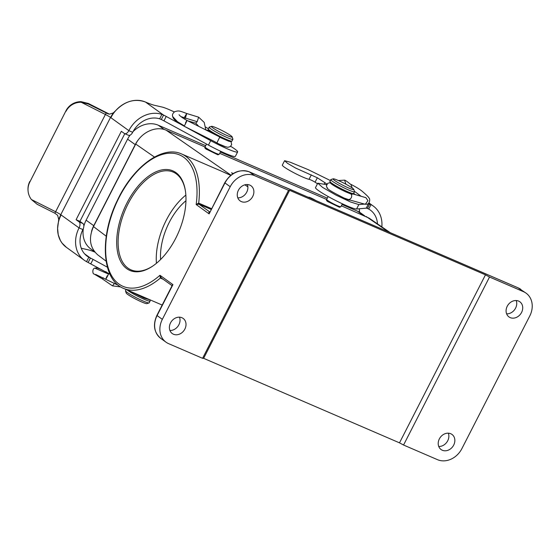<?xml version="1.0" encoding="UTF-8"?>
<svg xmlns="http://www.w3.org/2000/svg" width="560" height="560" viewBox="0 0 560 560"><rect width="100%" height="100%" fill="white"/><g stroke="black" fill="none" stroke-linecap="round" stroke-linejoin="round"><path stroke-width="0.84" d="M349.405 199.885L364.511 204.085L358.834 204.589L350.511 201.978L335.825 195.02L322.581 187.404L317.807 183.19L326.655 184.674M327.432 187.824C326.648 188.573 330.82 191.282 339.955 195.944C346.178 199.22 349.433 200.529 349.72 199.885L349.783 200.102M326.368 184.618C327.705 184.863 327.215 184.219 324.898 182.686L317.331 177.779L295.617 168.056L287.476 163.303L284.585 160.692L290.199 162.211L308.056 169.582L330.351 180.53M381.85 226.891A28.287 23.534 125.8 0 0 373.247 206.024A28.287 23.534 125.8 0 0 371 204.624L367.92 203.777M364.896 204.239L364.511 204.085M368.613 203.259L369.677 204.022L367.416 208.446A5.992 0.602 27.1 0 0 366.233 208.152L356.566 209.013A23.296 2.331 -152.9 0 1 333.564 199.444A23.296 2.331 -152.9 0 1 315.518 187.593L317.779 183.176M317.478 183.764L315.07 182.203A3.99 0.399 27.1 0 0 309.057 179.305A15.477 1.547 -152.9 0 1 293.349 172.473A15.477 1.547 -152.9 0 1 282.324 165.109L284.585 160.692M359.268 208.775A23.296 19.383 -54.2 0 1 359.534 212.219L359.261 208.775M367.416 208.446L368.725 209.055A23.296 19.383 -54.2 0 1 370.328 210.077A23.296 19.383 -54.2 0 1 377.475 223.881M359.506 212.198L359.254 208.775M88.158 262.458L90.419 258.041L88.809 257.215A23.296 19.383 -54.2 0 1 87.213 256.2A23.296 19.383 -54.2 0 1 82.908 229.565L79.065 227.913A28.287 23.534 125.8 0 0 84.294 260.246A28.287 23.534 125.8 0 0 86.541 261.653L109.956 274.246M105.532 271.614L107.051 272.405M84.595 253.841L90.419 258.041A5.992 0.602 -152.9 0 1 93.065 259.392L107.401 267.204M94.871 252.105A19.964 2.002 27.1 0 0 88.921 249.998L81.305 248.241A26.621 2.667 -152.9 0 1 81.256 248.227M227.976 147.273A12.845 1.288 -152.9 0 1 226.1 146.818A8.155 0.819 -152.9 0 1 214.445 141.512L184.562 126.434L210.707 140.672A23.296 2.331 27.1 0 0 237.643 151.921A23.296 2.331 27.1 0 0 230.664 146.3M184.562 126.434L178.185 122.885C172.655 118.657 173.096 117.404 172.683 116.564C172.032 114.982 172.697 113.365 174.678 111.713C178.913 110.425 179.172 110.698 186.739 113.505L185.374 118.055L197.183 121.688L195.741 123.165L187.831 120.855M84.294 260.246L66.318 247.296A28.287 23.534 125.8 0 1 61.096 214.956L79.065 227.913A4.991 2.723 -66.7 0 0 79.086 221.872L76.09 219.709L121.338 131.285L124.334 133.448A4.991 2.723 -66.7 0 0 124.621 133.609A4.991 2.723 -66.7 0 0 128.842 130.641A28.287 23.534 -54.2 0 1 161.896 114.394L163.569 115.087A5.992 0.602 -152.9 0 1 166.222 116.445L178.892 123.34M237.643 151.921L235.382 156.338A23.296 2.331 -152.9 0 1 208.446 145.096L163.954 120.862A5.992 0.602 27.1 0 0 161.308 119.511L159.628 118.825A23.296 19.383 125.8 0 0 132.685 132.3A4.991 2.723 113.3 0 1 128.457 135.268L124.621 133.609M205.821 129.787A15.477 1.547 27.1 0 0 207.025 130.249M208.348 128.807A15.477 1.547 27.1 0 0 205.765 127.127M174.328 111.937L170.905 110.397A19.964 2.002 27.1 0 0 162.071 107.044L154.462 105.287A26.621 2.667 -152.9 0 1 145.446 102.025A28.287 23.534 -54.2 0 0 110.866 117.691L110.523 117.439L60.753 214.711L58.737 219.513L57.638 215.292L54.873 213.22L37.107 204.26L31.395 199.521A16.639 16.527 177.4 0 1 29.82 182.042L65.989 110.726L29.82 182.042M76.09 219.709L79.926 221.368L82.922 223.531A4.991 2.723 113.3 0 1 82.908 229.565M124.796 133.686L79.926 221.368M109.431 114.163L88.361 103.467L88.389 104.041L107.821 113.743L109.389 114.156L113.267 112.952L115.598 110.733C124.866 101.15 134.82 98.245 145.446 102.025L163.569 115.087L161.308 119.511M65.989 110.726A16.639 16.527 -2.6 0 1 81.144 101.682L88.361 103.467M113.267 112.952L110.523 117.439A6.657 0.665 27.1 0 0 108.339 116.067A6.657 0.665 27.1 0 0 105.371 114.464L81.172 102.256A16.639 16.527 177.4 0 0 66.017 111.3M88.389 104.041L81.172 102.256M28.028 190.26L28 189.686A16.639 16.527 -2.6 0 1 29.792 181.468M66.437 247.38L62.027 243.068L60.41 240.541L58.24 234.78L57.603 228.361L58.737 219.513M210.28 132.181A3.325 3.29 -103.2 0 0 206.647 130.34M200.732 140.896L195.3 137.935M97.783 254.891C89.789 247.716 88.361 238.28 93.492 226.59L135.723 144.06C141.554 132.153 156.1 125.566 166.236 130.242L205.03 146.979A7.987 0.798 27.1 0 0 211.785 151.312A7.987 0.798 27.1 0 0 219.261 154.238L217.917 154.826L206.318 149.163M328.335 201.936C326.641 200.97 326.081 200.137 326.655 199.444A7.987 0.798 27.1 0 0 333.396 203.791A7.987 0.798 27.1 0 0 340.872 206.717L339.535 207.305L327.936 201.642M219.73 153.321L326.641 199.458M341.341 205.8L369.166 218.162M156.429 263.305A53.242 29.057 113.3 0 1 166.292 220.171A53.242 29.057 113.3 0 1 185.864 195.083M185.962 200.746A46.585 25.424 -66.7 0 0 169.288 222.327A46.585 25.424 -66.7 0 0 160.608 259.497M403.557 445.032L399.497 442.848L485.471 274.841L489.531 277.025L403.557 445.032L437.479 459.669A19.964 16.611 125.8 0 0 461.895 448.616L529.767 315.98A19.964 16.611 125.8 0 0 526.078 293.153A19.964 16.611 125.8 0 0 523.453 291.669L518.21 287.889L249.382 171.885L254.625 175.658L288.547 190.302L289.611 190.323L203.637 358.33L202.573 358.309L288.547 190.302M485.471 274.841L289.611 190.323M399.497 442.848L203.637 358.33M489.531 277.025L523.453 291.669M254.625 175.658A19.964 16.611 125.8 0 0 230.209 186.718L224.973 182.938L209.132 213.885C208.761 212.373 208.936 211.708 209.671 211.883L209.72 211.925A1.666 0.91 113.3 0 1 209.671 211.883L198.982 204.183L196.161 204.54L198.688 203.119L211.505 208.649M163.17 279.272L160.342 278.054L159.964 275.275L161.273 277.872M171.766 285.467L172.935 284.627L171.906 286.041L171.766 285.467L161.042 277.739M175.756 238.245A54.243 29.603 -66.7 0 0 185.346 190.491A54.243 29.603 -66.7 0 0 146.447 177.835A54.243 29.603 -66.7 0 0 116.837 246.456A54.243 29.603 -66.7 0 0 152.733 266.077A54.243 29.603 -66.7 0 0 175.756 238.245M518.014 287.805A1.666 0.91 113.3 0 1 518.119 287.833L249.284 171.829C239.267 168.812 231.098 172.445 224.77 182.735L209.132 213.885L196.161 204.54A71.547 39.046 -66.7 0 0 154.441 157.724A71.547 39.046 -66.7 0 0 105.721 252.931A71.547 39.046 -66.7 0 0 159.964 275.275L172.935 284.627L157.094 315.574L162.337 319.354L230.209 186.718M162.337 319.354A19.964 16.611 125.8 0 0 166.026 342.181A19.964 16.611 125.8 0 0 168.651 343.665L202.573 358.309M507.234 306.257A9.317 7.749 -54.2 0 1 519.855 301.791A9.317 7.749 -54.2 0 1 520.695 313.88A9.317 7.749 -54.2 0 1 508.956 316.911A9.317 7.749 -54.2 0 1 507.234 306.257M439.362 438.893A9.317 7.749 -54.2 0 1 451.976 434.427A9.317 7.749 -54.2 0 1 452.823 446.523A9.317 7.749 -54.2 0 1 441.084 449.547A9.317 7.749 -54.2 0 1 439.362 438.893M238.406 190.253A9.317 7.749 -54.2 0 1 251.02 185.787A9.317 7.749 -54.2 0 1 251.86 197.876A9.317 7.749 -54.2 0 1 240.128 200.907A9.317 7.749 -54.2 0 1 238.406 190.253M170.534 322.889A9.317 7.749 -54.2 0 1 183.148 318.423A9.317 7.749 -54.2 0 1 183.988 330.512A9.317 7.749 -54.2 0 1 172.256 333.543A9.317 7.749 -54.2 0 1 170.534 322.889M247.366 184.541A9.317 7.749 -54.2 0 1 245.868 193.557A9.317 7.749 -54.2 0 1 237.79 197.834M516.201 300.545A9.317 7.749 -54.2 0 1 514.703 309.568A9.317 7.749 -54.2 0 1 506.618 313.838M448.329 433.181A9.317 7.749 -54.2 0 1 446.831 442.204A9.317 7.749 -54.2 0 1 438.746 446.474M179.494 317.177A9.317 7.749 -54.2 0 1 177.996 326.2A9.317 7.749 -54.2 0 1 169.918 330.47M221.998 171.402L230.678 175.357M153.104 265.825A53.242 29.057 113.3 0 1 131.012 269.864A53.242 29.057 113.3 0 1 125.426 209.468A53.242 29.057 113.3 0 1 173.201 172.095A53.242 29.057 113.3 0 1 185.416 190.939M338.17 180.439A11.648 1.169 27.1 0 0 333.151 178.836A11.648 1.169 27.1 0 0 342.881 185.255A11.648 1.169 27.1 0 0 353.787 189.392A11.648 1.169 27.1 0 0 338.17 180.439M333.151 178.836L330.932 179.536A13.314 1.33 27.1 0 0 330.813 179.627A13.314 1.33 27.1 0 0 342.055 186.879A13.314 1.33 27.1 0 0 354.508 191.751A13.314 1.33 27.1 0 0 354.515 191.604L353.787 189.392M150.073 299.95L150.101 301.07L149.198 302.841A13.314 1.33 -152.9 0 1 149.072 302.932L146.853 303.632A11.648 1.169 -152.9 0 1 141.834 302.029A11.648 1.169 -152.9 0 1 126.224 293.076L125.496 290.864A13.314 1.33 -152.9 0 1 125.496 290.717L126.119 289.499M149.072 302.932A13.314 1.33 -152.9 0 1 143.339 301.098A13.314 1.33 -152.9 0 1 125.496 290.864M216.559 127.96A11.648 1.169 27.1 0 0 211.54 126.357A11.648 1.169 27.1 0 0 221.27 132.776A11.648 1.169 27.1 0 0 232.169 136.913A11.648 1.169 27.1 0 0 216.559 127.96M211.54 126.357L209.321 127.057A13.314 1.33 27.1 0 0 209.195 127.148A13.314 1.33 27.1 0 0 220.437 134.4A13.314 1.33 27.1 0 0 232.897 139.272A13.314 1.33 27.1 0 0 232.897 139.125L232.169 136.913M91.546 231.392A25.123 20.902 -54.2 0 1 93.751 225.694L135.226 144.634L127.596 139.139L86.121 220.192A25.123 20.902 -54.2 0 0 83.846 226.184M94.458 251.58L90.762 248.92A25.123 20.902 -54.2 0 1 83.349 228.564M363.02 215.159L357.511 211.183A25.123 20.902 -54.2 0 1 360.808 213.052L364.784 215.915M357.511 211.183L342.013 204.491M327.313 198.149L220.395 152.019M205.702 145.677L158.319 125.23A25.123 20.902 125.8 0 0 133.021 131.663M139.559 138.313A25.123 20.902 125.8 0 0 135.226 144.634M130.046 135.156A25.123 20.902 125.8 0 0 127.596 139.139M232.904 173.733L231.511 172.76L233.254 173.516M312.137 198.786L311.367 198.457L312.137 198.786M311.486 198.667L313.628 199.591M315.308 200.319L310.94 198.03L309.687 197.89M283.038 186.396A57.568 5.229 -153.3 0 1 296.793 192.325M315.819 200.536A4.326 0.392 26.7 0 0 310.639 197.82A4.326 0.392 26.7 0 0 309.176 197.673M356.566 209.013L358.834 204.589M366.233 208.152L368.501 203.728M368.725 209.055L371 204.624M324.156 184.142L324.898 182.686M317.331 177.779L315.07 182.203M309.057 179.305L311.318 174.881M353.108 194.019L365.876 197.645L367.948 200.648L365.491 204.057L366.856 204.204C369.285 204.442 370.657 199.045 368.907 197.925C368.809 197.295 366.919 195.384 363.237 192.185C360.85 189.966 356.713 187.341 350.819 184.31L352.24 187.985M361.165 196.308L354.41 191.289M350.819 184.31L350.819 184.31C351.19 185.052 345.919 180.215 344.547 180.138L345.947 184.226M350.952 193.9A3.325 2.954 105.9 0 1 351.169 197.911A3.325 2.954 105.9 0 1 347.69 199.395M365.491 204.057L364.574 204.141M93.065 259.392L90.804 263.816M166.222 116.445L163.954 120.862M210.707 140.672L208.446 145.096M88.809 257.215L86.541 261.653M79.086 221.872L82.922 223.531M132.685 132.3L128.842 130.641L110.866 117.691M61.096 214.956L60.753 214.711A6.657 0.665 -152.9 0 0 58.569 213.332A6.657 0.665 -152.9 0 0 55.594 211.736L31.395 199.521M161.896 114.394L159.628 118.825M106.155 113.008L54.873 213.22M108.227 113.883L105.91 112.882M184.086 126.252L184.331 125.881L177.45 121.702L172.683 116.564M184.233 117.565L186.739 113.505L198.639 117.173L197.183 121.688M180.915 116.592L185.374 118.055L184.639 119.147M184.331 125.881C186.466 122.297 188.272 117.523 185.451 123.011M219.814 136.99L216.881 142.898M208.334 130.053A3.325 3.29 -103.2 0 0 207.431 130.151M107.324 275.688C104.503 281.232 106.414 278.74 108.5 274.071L94.745 268.1C92.022 268.772 92.631 274.218 94.045 274.001L102.291 278.852L103.453 277.858M102.291 278.852L112.476 285.866L114.478 283.395M138.684 295.61L139.076 295.092M108.5 274.071L108.738 273.504M166.236 130.242L230.944 175.14M244.895 184.821L247.884 186.886M388.654 231.966L366.198 216.524M161.126 277.795A1.666 0.91 -66.7 0 0 160.342 278.054A73.213 39.956 113.3 0 1 123.613 288.421C101.794 279.972 99.358 237.083 117.187 200.774C132.713 167.09 162.218 144.893 181.629 153.979A73.213 39.956 113.3 0 1 198.688 203.119A1.666 0.91 -66.7 0 0 198.982 204.183L211.113 209.419M520.835 289.373A19.964 16.611 125.8 0 0 518.21 287.889A1.666 0.91 113.3 0 0 518.119 287.833L526.078 293.153M249.284 171.829A1.666 0.91 113.3 0 1 249.382 171.885A19.964 16.611 125.8 0 0 224.973 182.938L224.77 182.735M156.898 315.371L157.094 315.574A19.964 16.611 125.8 0 0 160.783 338.401C154 332.542 152.705 324.87 156.898 315.371L171.906 286.041M154.469 157.066L135.723 144.06M93.492 226.59L106.267 236.243M330.813 179.627L329.91 181.398A13.314 1.33 27.1 0 0 341.152 188.643A13.314 1.33 27.1 0 0 353.605 193.522L354.508 191.751M352.254 193.774A12.313 1.232 27.1 0 0 351.932 193.368M150.101 301.07A13.314 1.33 -152.9 0 1 144.242 299.327A13.314 1.33 -152.9 0 1 127.19 289.961M208.95 130.725A12.313 1.232 27.1 0 0 212.73 133.413M212.639 133.371L208.6 130.438L208.292 128.919A13.314 1.33 27.1 0 0 219.534 136.164A13.314 1.33 27.1 0 0 231.994 141.043L232.897 139.272M93.751 225.694L86.121 220.192M164.283 129.528L158.319 125.23M373.247 206.024L368.928 202.909M349.335 199.864L343.889 197.974M330.925 182.595L327.754 183.253L326.389 185.899L327.229 188.321M364.749 204.211L366.856 204.204M355.516 194.705L353.647 193.438M338.429 180.551L344.54 180.138M179.067 114.716C180.089 116.193 182.721 118.097 186.97 120.421L219.821 136.997M219.023 144.018L225.687 146.804M206.556 130.361L208.32 130.039M231.063 141.673L231.644 144.627L230.356 146.559L227.969 147.273M198.744 126.364L195.741 123.165M205.807 129.927L204.211 122.409L198.639 117.173M118.671 285.516L95.669 274.442M129.241 290.85L144.046 298.13L150.311 299.943M101.059 269.402L97.055 267.925L94.745 268.1M120.722 286.916L112.476 285.866M225.498 172.914L181.629 153.979M162.169 305.06L123.613 288.421M166.026 342.181L160.783 338.401M369.145 218.155L390.222 232.645M97.769 254.877L106.106 261.177M329.91 181.398L330.218 182.917L331.471 184.016C334.649 186.284 339.346 188.867 345.562 191.779C353.549 195.202 351.729 193.858 352.66 194.159L353.605 193.522M340.872 206.717L342.37 203.798M326.655 199.444L328.146 196.518M206.717 149.457C205.03 148.491 204.47 147.658 205.037 146.965L206.528 144.053M219.261 154.238L220.752 151.319M219.758 137.284L228.809 141.26L231.049 141.68L231.994 141.043M208.292 128.919L209.195 127.148"/></g></svg>
